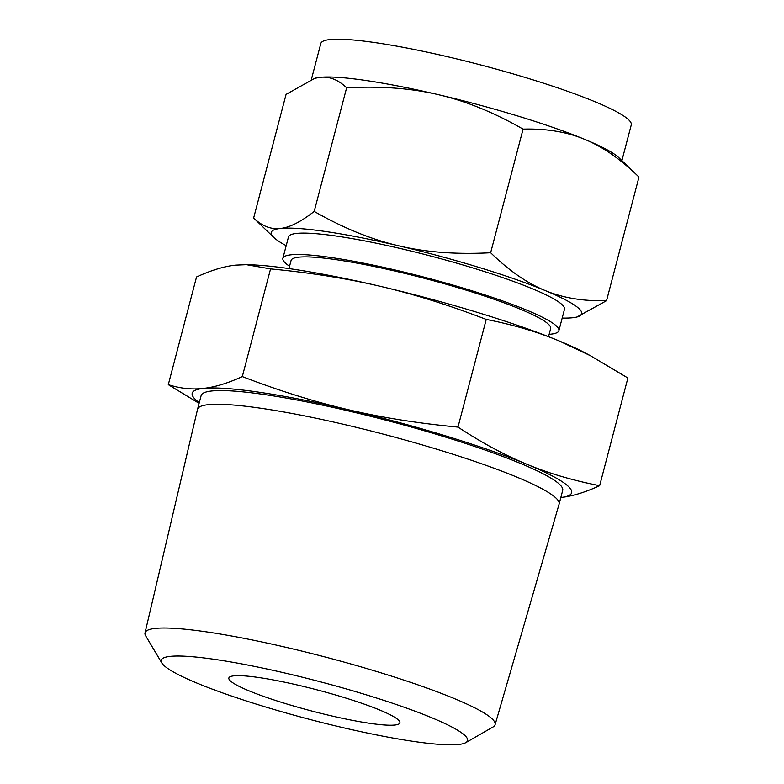 <?xml version="1.0" encoding="UTF-8"?>
<svg xmlns="http://www.w3.org/2000/svg" width="784" height="784" viewBox="0 0 784 784"><rect width="100%" height="100%" fill="white"/><g stroke="black" fill="none" stroke-linecap="round" stroke-linejoin="round"><path stroke-width="1.18" d="M199.097 403.339L168.295 384.66C180.153 388.472 191.806 389.726 203.252 388.423A196.137 24.196 -165.3 0 0 199.283 402.653M560.834 497.507A196.137 24.196 -165.3 0 0 526.76 464.206C548.633 473.311 572.918 480.474 599.642 485.688L627.896 378.006L590.352 355.671L559.11 340.913C537.246 331.808 512.952 324.645 486.227 319.421C449.026 305.123 413.766 294.108 380.436 286.356C347.145 278.496 310.513 272.685 270.558 268.902L246.421 264.669L235.592 265.129C224.185 266.325 211.161 270.274 196.539 276.968L168.295 384.66M161.778 662.901L145.687 635.863A180.957 22.324 14.7 0 1 145.02 632.894L197.539 409.317A186.896 23.05 14.7 0 1 197.548 409.248L201.145 395.548A186.896 23.05 14.7 0 1 265.021 394.626A186.896 23.05 14.7 0 1 460.629 441.843A186.896 23.05 14.7 0 1 562.696 490.402L559.1 504.102A186.896 23.05 14.7 0 1 559.08 504.171L495.086 724.73A180.957 22.324 14.7 0 1 493.038 726.984L465.755 742.654A158.358 19.531 -165.3 0 0 389.53 702.239A158.358 19.531 -165.3 0 0 215.326 659.462A158.358 19.531 -165.3 0 0 161.778 662.901A158.358 19.531 -165.3 0 0 256.417 704.159A158.358 19.531 -165.3 0 0 413.433 741.399A158.358 19.531 -165.3 0 0 465.755 742.654M526.76 464.206A196.137 24.196 -165.3 0 0 348.096 409.65A196.137 24.196 -165.3 0 0 259.239 392.235A196.137 24.196 -165.3 0 0 203.252 388.423C214.669 387.237 227.683 383.288 242.305 376.585C279.506 390.883 314.766 401.898 348.096 409.65C381.396 417.509 418.019 423.321 457.983 427.104C481.944 442.842 504.867 455.21 526.76 464.206M197.548 409.248A186.896 23.05 14.7 0 1 261.425 408.327A186.896 23.05 14.7 0 1 457.033 455.533A186.896 23.05 14.7 0 1 559.1 504.102M599.642 485.688C585.021 492.391 572.006 496.341 560.589 497.526M145.02 632.894A180.957 22.324 14.7 0 1 206.878 631.933A180.957 22.324 14.7 0 1 396.528 677.719A180.957 22.324 14.7 0 1 495.086 724.73M486.227 319.421L457.983 427.104M270.558 268.902L242.305 376.585M246.421 264.669L249.047 264.737A196.137 24.196 14.7 0 1 291.579 268.951A196.137 24.196 14.7 0 1 380.436 286.356A196.137 24.196 14.7 0 1 559.11 340.913A196.137 24.196 14.7 0 1 585.187 352.918L590.352 355.671M259.083 677.562A88.406 10.907 14.7 0 1 351.614 699.896A88.406 10.907 14.7 0 1 399.889 722.868A88.406 10.907 14.7 0 1 369.676 723.299A88.406 10.907 14.7 0 1 277.144 700.965A88.406 10.907 14.7 0 1 228.859 677.993A88.406 10.907 14.7 0 1 259.083 677.562M288.953 268.569L291.089 260.445A134.182 16.552 14.7 0 1 336.944 259.788A134.182 16.552 14.7 0 1 477.378 293.686A134.182 16.552 14.7 0 1 550.662 328.545L548.526 336.669M289.57 266.237A142.668 17.601 14.7 0 1 282.877 258.299A142.668 17.601 14.7 0 1 331.632 257.593A142.668 17.601 14.7 0 1 480.955 293.628A142.668 17.601 14.7 0 1 558.874 330.701A142.668 17.601 14.7 0 1 549.143 334.327M438.462 94.697C411.443 88.259 380.838 85.956 346.626 87.798C338.227 79.703 329.339 76.224 319.96 77.342A160.475 19.796 14.7 0 1 365.765 80.458A160.475 19.796 14.7 0 1 438.462 94.697A160.475 19.796 14.7 0 1 584.639 139.336C566.91 131.879 546.389 128.478 523.075 129.125C493.949 112.465 465.735 100.989 438.462 94.697M558.874 330.701L564.48 309.308A142.668 17.601 -165.3 0 0 486.57 272.234A142.668 17.601 -165.3 0 0 337.247 236.2A142.668 17.601 -165.3 0 0 288.492 236.905L282.877 258.299M273.822 237.464L253.644 218.011C262.042 226.106 270.931 229.585 280.309 228.467C289.561 227.566 300.85 221.882 314.198 211.415C343.323 228.075 371.538 239.551 398.811 245.833A160.475 19.796 -165.3 0 0 326.115 231.594A160.475 19.796 -165.3 0 0 280.309 228.467A160.475 19.796 -165.3 0 0 273.822 237.464A160.475 19.796 -165.3 0 0 286.189 245.666M398.811 245.833C425.83 252.281 456.435 254.575 490.647 252.742C508.953 270.588 527.064 283.161 544.988 290.472A160.475 19.796 -165.3 0 0 398.811 245.833M314.198 211.415L346.626 87.798M490.647 252.742L523.075 129.125M621.898 160.602L631.267 124.911A160.475 19.796 -165.3 0 0 543.626 83.212A160.475 19.796 -165.3 0 0 375.673 42.679A160.475 19.796 -165.3 0 0 320.832 43.463L311.415 79.331M584.639 139.336A160.475 19.796 14.7 0 1 618.792 157.613L638.98 177.057C620.683 159.211 602.563 146.637 584.639 139.336M314.845 78.282L315.638 78.086A160.475 19.796 14.7 0 1 319.96 77.342L314.845 78.282L286.072 94.394L253.644 218.011M562.187 318.069A160.475 19.796 -165.3 0 0 572.663 317.736A160.475 19.796 -165.3 0 0 576.985 316.991A160.475 19.796 -165.3 0 0 544.988 290.472C562.726 297.92 583.247 301.321 606.551 300.674L576.985 316.991M606.551 300.674L638.98 177.057"/></g></svg>
